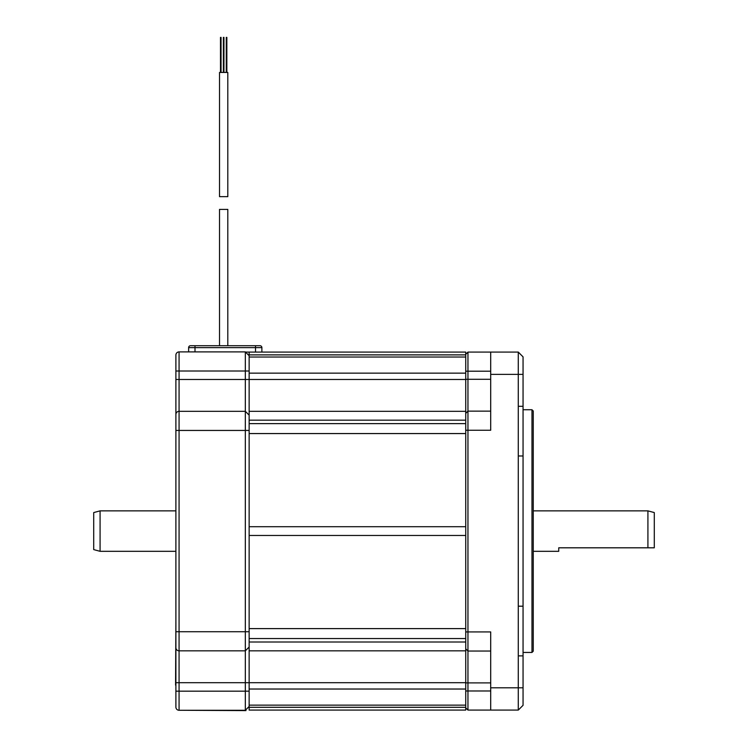 <?xml version="1.0" encoding="UTF-8"?>
<svg xmlns="http://www.w3.org/2000/svg" width="748" height="748" viewBox="0 0 748 748"><rect width="100%" height="100%" fill="white"/><g stroke="black" fill="none" stroke-linecap="round" stroke-linejoin="round"><path stroke-width="1.12" d="M249.14 535.465L249.14 526.714L465.733 526.714L465.733 710.086L249.14 710.086L249.14 535.465L465.733 535.465L465.733 433.569L249.14 433.569L249.14 379.479L465.733 379.479L465.733 433.569M249.14 352.084L465.733 352.084L465.733 354.879L249.14 354.879L249.14 352.084L245.512 352.084L249.14 355.721L245.325 351.897L245.325 710.282L179.071 710.282L179.071 650.844L245.325 650.844L179.071 650.844L179.071 411.325L245.325 411.325L179.071 411.325L179.071 351.897A3.188 3.188 0 0 0 175.892 355.085L175.892 371.008L249.14 371.008M249.14 354.879L249.14 379.479L175.892 379.479L175.892 371.008M249.14 433.569L249.14 526.714M465.733 354.879L465.733 379.479M465.733 650.844L249.14 650.844M465.733 411.325L249.14 411.325M219.519 345.716L219.519 209.393L227.803 209.393L227.803 345.716M227.803 196.659L219.519 196.659L219.519 72.434L227.803 72.434L227.803 196.659M223.372 72.434L223.372 37.4L223.951 37.4L223.951 72.434M220.473 72.434L220.473 37.4L221.053 37.4L221.053 72.434M226.27 72.434L226.27 37.4L226.85 37.4L226.85 72.434M188.627 351.897L188.627 347.624A1.907 1.907 0 0 1 190.544 345.716L259.977 345.716L255.517 345.716L255.517 347.624L261.884 347.624A1.907 1.907 0 0 0 259.977 345.716M261.884 352.084L261.884 347.624M518.28 455.981L523.058 455.981L523.058 606.189L518.28 606.189L518.28 374.383L490.697 374.383L490.697 352.084L518.28 352.084L518.28 374.383L523.058 374.383L523.058 406.295L518.28 406.295M465.733 707.86L467.958 710.086L467.958 352.084L490.697 352.084M465.733 430.25L490.697 430.25L490.697 374.383M518.28 606.189L518.28 710.086L490.697 710.086L490.697 631.929L465.733 631.929M465.733 413.364L467.958 411.138L490.697 411.138L467.958 411.138M465.733 354.318L467.958 352.084M523.058 374.383L523.058 356.861L518.28 352.084M518.28 710.086L523.058 705.317L523.058 687.795L490.697 687.795M523.058 606.189L523.058 687.795M523.058 455.981L523.058 406.295M523.058 655.884L518.28 655.884M467.958 710.086L490.697 710.086M465.733 648.806L467.958 651.04L490.697 651.04L467.958 651.04M531.978 409.736L531.978 652.443L533.259 651.162L533.259 411.007L531.978 409.736L523.058 409.736M531.978 652.443L523.058 652.443M100.082 510.865L100.082 551.313L93.715 549.602L93.715 512.567L100.082 510.865L175.892 510.865M558.737 547.807L654.285 547.807L558.737 547.807L558.737 551.313L533.259 551.313M533.259 510.865L647.918 510.865L647.918 547.807M647.918 510.865L654.285 512.567L654.285 547.807M175.892 707.094A3.188 3.188 0 0 0 179.071 710.282A3.188 3.188 0 0 1 175.892 707.094L175.892 379.479M175.892 647.665A3.188 3.188 0 0 0 179.071 650.844A3.188 3.188 0 0 1 175.892 647.665M175.892 414.514A3.188 3.188 0 0 1 179.071 411.325M245.325 351.897L179.071 351.897M249.14 415.149L245.325 411.325L249.14 415.149M249.14 647.029L245.325 650.844L249.14 647.029M249.14 706.458L245.325 710.282L249.14 706.458M245.961 710.282L245.325 710.282M182.26 710.282L245.961 710.6M175.565 685.121L175.892 621.42M465.733 628.61L249.14 628.61M465.733 638.558L249.14 638.558M465.733 642.008L249.14 642.008M175.892 682.7L465.733 682.7M465.733 689.03L249.14 689.03M465.733 705.14L249.14 705.14M465.733 707.299L249.14 707.299M465.733 357.03L249.14 357.03M465.733 373.149L249.14 373.149M465.733 420.17L249.14 420.17M465.733 423.62L249.14 423.62M190.544 345.716A1.907 1.907 0 0 0 188.627 347.624L255.517 347.624L255.517 345.716M194.994 345.716L194.994 351.897M255.517 352.084L255.517 347.624M465.733 379.283L490.697 379.283M465.733 371.195L490.697 371.195M465.733 690.984L490.697 690.984M465.733 682.887L490.697 682.887M175.892 691.171L249.14 691.171M175.892 631.733L249.14 631.733M175.892 430.437L249.14 430.437M100.082 551.313L175.892 551.313"/></g></svg>
